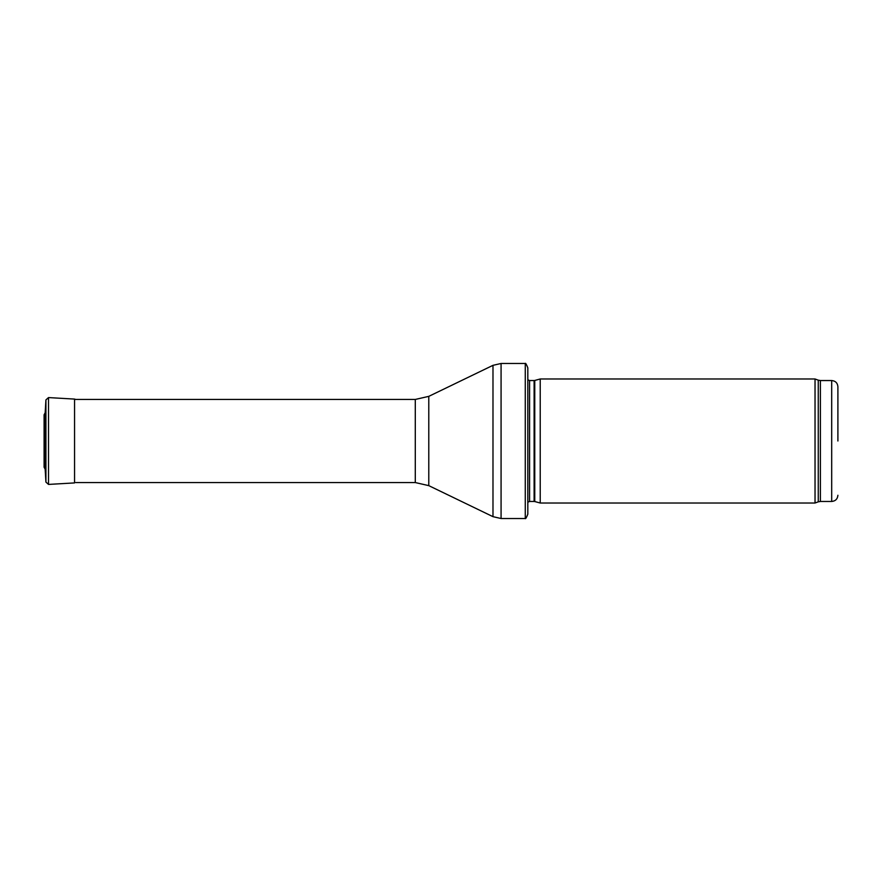 <?xml version="1.0" encoding="UTF-8"?>
<svg xmlns="http://www.w3.org/2000/svg" width="882" height="882" viewBox="0 0 882 882"><rect width="100%" height="100%" fill="white"/><g stroke="black" fill="none" stroke-linecap="round" stroke-linejoin="round"><path stroke-width="1.32" d="M837.9 441L837.9 386.735L837.9 441M815.034 441L815.034 503.016L540.225 503.016L540.225 378.984L815.034 378.984L815.034 441M527.822 372.777L527.822 509.223M525.264 363.483C525.518 362.778 526.367 364.233 527.822 367.816L527.822 514.184C526.367 517.767 525.518 519.222 525.264 518.517L501.075 518.517L501.075 363.483L525.264 363.483L525.264 518.517M48.51 397.584L74.562 399.083L74.562 482.917L48.51 484.416L48.51 397.584L45.919 399.899L45.169 412.754L45.169 469.246L44.1 467.206L44.1 414.794L44.1 467.206M837.9 386.735C837.536 382.964 835.463 380.903 831.693 380.539L831.693 501.461C835.463 501.097 837.536 499.036 837.9 495.265M831.693 380.539L820.392 380.539L820.392 501.461L831.693 501.461M820.392 380.539L818.264 380.164L818.264 501.836L820.392 501.461M534.757 501.549L534.117 501.461L534.117 380.539L534.757 380.451L534.757 501.549L540.225 503.016M534.117 380.539L529.586 380.539L529.586 501.461L527.822 502.2M428.784 396.36L428.784 485.64L415.29 482.553L415.29 399.447L428.784 396.36L492.983 365.335L492.983 516.665L501.075 518.517M45.919 399.899L45.919 482.101L45.169 469.246M818.264 380.164L815.034 378.984M818.264 501.836L815.034 503.016M534.757 380.451L540.225 378.984M534.117 501.461L529.586 501.461M529.586 380.539L527.822 379.8M492.983 365.335L501.075 363.483M428.784 485.64L492.983 516.665M415.29 399.447L75.102 399.447M415.29 482.553L75.72 482.553M74.562 399.083L75.72 399.447M48.51 484.416L45.919 482.101M45.169 412.754L44.1 414.794"/></g></svg>
